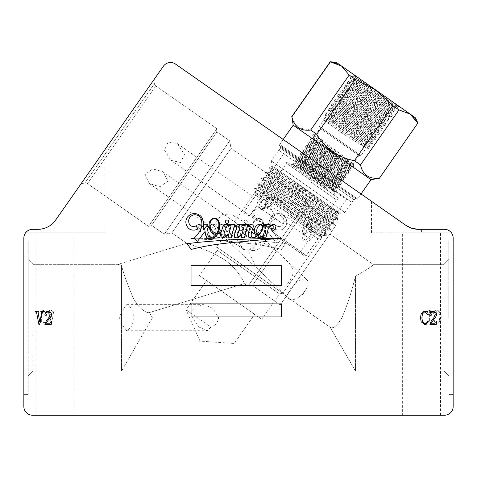 <?xml version="1.0" encoding="UTF-8"?>
<svg xmlns="http://www.w3.org/2000/svg" width="477" height="477" viewBox="0 0 477 477"><rect width="100%" height="100%" fill="white"/><g stroke="black" fill="none" stroke-linecap="round" stroke-linejoin="round"><path stroke-width="0.36" stroke-dasharray="2.38 1.79" d="M289.02 291.519A13.064 6.308 133.5 0 0 289.056 298.852A13.064 6.308 133.5 0 0 298.68 297.123A13.064 6.308 133.5 0 0 305.811 289.605A13.064 6.308 133.5 0 0 307.069 287.237A13.064 6.308 133.5 0 0 307.039 279.904A13.064 6.308 133.5 0 0 298.006 281.233A13.064 6.308 133.5 0 0 289.02 291.519M284.393 287.13L277.399 287.16L270.274 281.036L255.785 266.583L249.888 254.39C248.398 245.899 258.325 239.71 265.54 243.956C272.558 247.802 278.449 252.297 283.213 257.443C288.472 261.849 291.751 266.172 293.063 270.417C293.26 275.939 290.368 281.508 284.393 287.13M215.765 222.008L217.983 229.962L223.397 236.55L242.978 248.475L254.128 250.574L259.309 248.714L260.943 243.461L256.811 233.742L249.876 225.663L232.245 214.906L221.924 214.632L215.765 222.008M119.429 317.706L121.552 323.591L126.691 330.77L131.634 326.942L134.061 317.706L131.634 308.47L126.691 304.642L121.552 311.821L119.429 317.706M210.888 327.162L207.262 330.764L198.581 326.858L192.416 317.706L190.567 312.936L196.518 306.961L203.643 304.642L212.903 308.327L218.603 317.706C218.013 322.279 215.443 325.427 210.888 327.162L186.066 309.782L206.517 280.571L254.664 314.283L206.517 280.571M190.567 312.936L186.066 309.782L200.006 341.103L234.213 343.494L254.664 314.283M199.469 275.64L261.706 319.22L199.469 275.64L217.214 250.3L216.636 246.997L272.462 167.266L271.341 160.928L280.297 148.144L280.476 146.063L355.764 198.778L280.476 146.063M261.706 319.22L279.45 293.88L217.214 250.3L279.45 293.88L282.754 293.295L216.636 246.997L282.754 293.295L338.587 213.565L344.919 212.45L271.341 160.928L344.919 212.45L353.874 199.666L280.297 148.144L353.874 199.666L355.764 198.778M338.587 213.565L272.462 167.266L338.587 213.565M279.212 145.175L357.034 199.666L279.212 145.175L283.207 139.469L361.029 193.96L283.207 139.469L279.707 144.459L357.529 198.951L279.707 144.459L279.921 145.676L356.319 199.165L279.921 145.676M357.034 199.666L361.029 193.96L357.529 198.951L356.319 199.165M247.283 221.704A1.711 1.711 0 0 1 245.572 223.421A1.711 1.711 0 0 1 243.86 221.704A1.711 1.711 0 0 1 245.572 219.992A1.711 1.711 0 0 1 247.283 221.704A1.711 1.711 0 0 1 245.572 223.421A1.711 1.711 0 0 1 243.86 221.704A1.711 1.711 0 0 1 245.572 219.992A1.711 1.711 0 0 1 247.283 221.704M210.327 227.917A3.56 3.56 0 0 1 210.607 225.764A1.664 1.664 0 0 1 211.651 224.965A2.719 2.719 0 0 1 213.654 225.71A5.259 5.259 0 0 1 215.157 227.601A8.306 8.306 0 0 1 215.837 231.977A8.157 8.157 0 0 1 214.477 234.988A4.049 4.049 0 0 1 213.774 234.386A102.281 102.281 0 0 0 212.062 232.245A8.628 8.628 0 0 1 211.186 230.731A12.342 12.342 0 0 1 210.327 227.917A3.56 3.56 0 0 1 210.607 225.764A1.664 1.664 0 0 1 211.651 224.965A2.719 2.719 0 0 1 213.654 225.71A5.259 5.259 0 0 1 215.157 227.601A8.306 8.306 0 0 1 215.837 231.977A8.157 8.157 0 0 1 214.477 234.988A4.049 4.049 0 0 1 213.774 234.386A102.281 102.281 0 0 0 212.062 232.245A8.628 8.628 0 0 1 211.186 230.731A12.342 12.342 0 0 1 210.327 227.917M255.058 232.025A22.151 22.151 0 0 1 253.746 224.196A11.221 11.221 0 0 1 254.837 220.523A5.39 5.39 0 0 1 257.163 218.699A3.065 3.065 0 0 1 259.255 218.675A5.092 5.092 0 0 1 262.398 222.962A9.146 9.146 0 0 1 260.227 231.035A9.528 9.528 0 0 1 255.91 233.599A10.041 10.041 0 0 1 255.058 232.025A22.151 22.151 0 0 1 253.746 224.196A11.221 11.221 0 0 1 254.837 220.523A5.39 5.39 0 0 1 257.163 218.699A3.065 3.065 0 0 1 259.255 218.675A5.092 5.092 0 0 1 262.398 222.962A9.146 9.146 0 0 1 260.227 231.035A9.528 9.528 0 0 1 255.91 233.599A10.041 10.041 0 0 1 255.058 232.025M268.813 225.782A19.468 19.468 0 0 1 270.101 218.818A8.377 8.377 0 0 1 276.278 213.809A8.413 8.413 0 0 1 281.543 214.233A11.215 11.215 0 0 1 285.276 217.262A9.087 9.087 0 0 1 286.743 222.556A9.009 9.009 0 0 1 282.885 229.198A8.711 8.711 0 0 1 274.824 229.032L276.278 225.633A4.651 4.651 0 0 0 283.141 224.208A6.672 6.672 0 0 0 282.998 217.733A7.59 7.59 0 0 0 278.973 214.894A7.006 7.006 0 0 0 274.597 215.491A6.535 6.535 0 0 0 270.954 221.304A14.429 14.429 0 0 0 273.148 231.84A65.605 65.605 0 0 0 278.592 238.363L275.086 241.267L267.502 231.458A12.736 12.736 0 0 1 266.297 236.836A5.152 5.152 0 0 1 263.03 239.335A4.442 4.442 0 0 1 258.904 238.381A18.18 18.18 0 0 1 255.416 234.273A7.137 7.137 0 0 1 253.084 233.331A12.497 12.497 0 0 1 251.534 232.347A64.675 64.675 0 0 1 251.826 233.372A5.295 5.295 0 0 1 251.659 236.455A2.433 2.433 0 0 1 249.006 237.409A11.18 11.18 0 0 1 243.771 234.207L244.725 237.701L241.553 237.832L238.792 227.648A4.692 4.692 0 0 0 236.813 226.462A0.608 0.608 0 0 0 235.918 227.076A17.852 17.852 0 0 0 236.759 230.188A78.18 78.18 0 0 1 237.779 233.986A5.128 5.128 0 0 1 238.023 236.598A1.538 1.538 0 0 1 236.556 237.767A5.259 5.259 0 0 1 233.056 236.681A21.352 21.352 0 0 1 230.641 234.505L231.476 237.713L228.25 237.761L225.514 227.398A5.581 5.581 0 0 0 223.451 225.961A0.763 0.763 0 0 0 222.425 226.164A1.324 1.324 0 0 0 222.318 226.992A24.637 24.637 0 0 1 223.731 231.542A11.376 11.376 0 0 1 224.327 234.475A2.975 2.975 0 0 1 223.582 236.956A3.226 3.226 0 0 1 221.441 237.832A8.646 8.646 0 0 1 217.81 237.445A6.165 6.165 0 0 1 216.003 236.449A4.15 4.15 0 0 1 213.225 237.492A10.947 10.947 0 0 1 209.528 236.163L210.148 237.325L209.844 237.677L206.833 237.838L204.239 228.227A7.721 7.721 0 0 0 201.234 225.788A2.254 2.254 0 0 0 199.487 225.824A4.687 4.687 0 0 0 198.885 226.283A1.431 1.431 0 0 0 199.1 228.095A4.734 4.734 0 0 0 201.157 228.829L200.465 231.81A8.526 8.526 0 0 0 199.398 230.82A52.601 52.601 0 0 1 197.353 228.757A3.434 3.434 0 0 1 196.768 226.122A2.23 2.23 0 0 1 199.267 224.524A3.649 3.649 0 0 1 201.3 225.072A19.426 19.426 0 0 1 203.929 227.082L203.202 224.399L207.883 224.428L208.121 225.46L206.493 225.651L209.331 235.489A4.192 4.192 0 0 0 214.143 235.483A19.629 19.629 0 0 1 211.216 231.613A37.629 37.629 0 0 1 210.649 230.218A8.783 8.783 0 0 1 209.963 226.825A2.695 2.695 0 0 1 211.788 224.363A5.104 5.104 0 0 1 214.883 224.78A6.207 6.207 0 0 1 217.387 227.225A7.328 7.328 0 0 1 218.15 230.874A9.403 9.403 0 0 1 216.29 236.169A5.933 5.933 0 0 0 218.693 237.349A2.367 2.367 0 0 0 221.149 236.55A4.025 4.025 0 0 0 221.34 234.171A27.064 27.064 0 0 0 220.052 229.085A15.783 15.783 0 0 1 219.235 226.468A1.842 1.842 0 0 1 220.553 224.679A3.905 3.905 0 0 1 223.147 224.911A4.496 4.496 0 0 1 225.293 226.557L224.727 224.405L229.58 224.369L229.95 225.538L228.304 225.52L230.355 233.396A14.382 14.382 0 0 0 231.774 234.917A4.49 4.49 0 0 0 234.481 236.425A0.656 0.656 0 0 0 235.042 235.787A4.174 4.174 0 0 0 234.94 234.589A6.952 6.952 0 0 0 234.672 233.664A130.108 130.108 0 0 0 233.545 230.087A13.887 13.887 0 0 1 232.806 227.279A4.031 4.031 0 0 1 232.901 225.49A1.246 1.246 0 0 1 233.492 224.745A2.57 2.57 0 0 1 235.376 224.762A12.104 12.104 0 0 1 238.613 226.986L237.91 224.446L242.835 224.446L243.097 225.675L241.469 225.74L243.646 233.736A17.673 17.673 0 0 0 244.856 234.69A11.114 11.114 0 0 0 247.784 236.067A0.578 0.578 0 0 0 248.457 235.811A2.147 2.147 0 0 0 248.648 234.571A17.774 17.774 0 0 0 246.806 228.638L244.85 224.476L248.624 224.423A64.675 64.675 0 0 1 251.319 231.637A10.244 10.244 0 0 0 253.12 232.901A3.953 3.953 0 0 0 255.028 233.617A18.18 18.18 0 0 1 253.752 230.826A15.938 15.938 0 0 1 253.531 221.954A5.76 5.76 0 0 1 256.912 218.323A4.752 4.752 0 0 1 260.359 218.675A6.934 6.934 0 0 1 263.465 224.25A12.593 12.593 0 0 1 261.712 231.589A11.71 11.71 0 0 1 257.854 234.124A3.13 3.13 0 0 1 256.513 234.41A10.041 10.041 0 0 0 257.914 235.811A4.335 4.335 0 0 0 263.131 236.854A4.991 4.991 0 0 0 265.57 232.526A10.381 10.381 0 0 0 263.638 226.396L266.226 226.205A229.198 229.198 0 0 1 269.106 229.705L268.819 226.295A19.468 19.468 0 0 1 270.101 218.818A8.377 8.377 0 0 1 276.278 213.809A8.413 8.413 0 0 1 281.543 214.233A11.215 11.215 0 0 1 285.276 217.262A9.087 9.087 0 0 1 286.743 222.556A9.009 9.009 0 0 1 282.885 229.198A8.711 8.711 0 0 1 274.824 229.032L276.278 225.633A4.651 4.651 0 0 0 283.141 224.208A6.672 6.672 0 0 0 282.998 217.733A7.59 7.59 0 0 0 278.973 214.894A7.006 7.006 0 0 0 274.597 215.491A6.535 6.535 0 0 0 270.954 221.304A14.429 14.429 0 0 0 273.148 231.84A65.605 65.605 0 0 0 278.592 238.363L275.086 241.267L267.502 231.458A12.736 12.736 0 0 1 266.297 236.836A5.152 5.152 0 0 1 263.03 239.335A4.442 4.442 0 0 1 258.904 238.381A18.18 18.18 0 0 1 255.416 234.273A7.137 7.137 0 0 1 253.084 233.331A12.497 12.497 0 0 1 251.534 232.347A64.675 64.675 0 0 1 251.826 233.372A5.295 5.295 0 0 1 251.659 236.455A2.433 2.433 0 0 1 249.006 237.409A11.18 11.18 0 0 1 243.771 234.207L244.725 237.701L241.553 237.832L238.792 227.648A4.692 4.692 0 0 0 236.813 226.462A0.608 0.608 0 0 0 235.918 227.076A17.852 17.852 0 0 0 236.759 230.188A78.18 78.18 0 0 1 237.779 233.986A5.128 5.128 0 0 1 238.023 236.598A1.538 1.538 0 0 1 236.556 237.767A5.259 5.259 0 0 1 233.056 236.681A21.352 21.352 0 0 1 230.641 234.505L231.476 237.713L228.25 237.761L225.514 227.398A5.581 5.581 0 0 0 223.451 225.961A0.763 0.763 0 0 0 222.425 226.164A1.324 1.324 0 0 0 222.318 226.992A24.637 24.637 0 0 1 223.731 231.542A11.376 11.376 0 0 1 224.327 234.475A2.975 2.975 0 0 1 223.582 236.956A3.226 3.226 0 0 1 221.441 237.832A8.646 8.646 0 0 1 217.81 237.445A6.165 6.165 0 0 1 216.003 236.449A4.15 4.15 0 0 1 213.225 237.492A10.947 10.947 0 0 1 209.528 236.163L210.148 237.325L209.844 237.677L206.833 237.838L204.239 228.227A7.721 7.721 0 0 0 201.234 225.788A2.254 2.254 0 0 0 199.487 225.824A4.687 4.687 0 0 0 198.885 226.283A1.431 1.431 0 0 0 199.1 228.095A4.734 4.734 0 0 0 201.157 228.829L200.465 231.81A8.526 8.526 0 0 0 199.398 230.82A52.601 52.601 0 0 1 197.353 228.757A3.434 3.434 0 0 1 196.768 226.122A2.23 2.23 0 0 1 199.267 224.524A3.649 3.649 0 0 1 201.3 225.072A19.426 19.426 0 0 1 203.929 227.082L203.202 224.399L207.883 224.428L208.121 225.46L206.493 225.651L209.331 235.489A4.192 4.192 0 0 0 214.143 235.483A19.629 19.629 0 0 1 211.216 231.613A37.629 37.629 0 0 1 210.649 230.218A8.783 8.783 0 0 1 209.963 226.825A2.695 2.695 0 0 1 211.788 224.363A5.104 5.104 0 0 1 214.883 224.78A6.207 6.207 0 0 1 217.387 227.225A7.328 7.328 0 0 1 218.15 230.874A9.403 9.403 0 0 1 216.29 236.169A5.933 5.933 0 0 0 218.693 237.349A2.367 2.367 0 0 0 221.149 236.55A4.025 4.025 0 0 0 221.34 234.171A27.064 27.064 0 0 0 220.052 229.085A15.783 15.783 0 0 1 219.235 226.468A1.842 1.842 0 0 1 220.553 224.679A3.905 3.905 0 0 1 223.147 224.911A4.496 4.496 0 0 1 225.293 226.557L224.727 224.405L229.58 224.369L229.95 225.538L228.304 225.52L230.355 233.396A14.382 14.382 0 0 0 231.774 234.917A4.49 4.49 0 0 0 234.481 236.425A0.656 0.656 0 0 0 235.042 235.787A4.174 4.174 0 0 0 234.94 234.589A6.952 6.952 0 0 0 234.672 233.664A130.108 130.108 0 0 0 233.545 230.087A13.887 13.887 0 0 1 232.806 227.279A4.031 4.031 0 0 1 232.901 225.49A1.246 1.246 0 0 1 233.492 224.745A2.57 2.57 0 0 1 235.376 224.762A12.104 12.104 0 0 1 238.613 226.986L237.91 224.446L242.835 224.446L243.097 225.675L241.469 225.74L243.646 233.736A17.673 17.673 0 0 0 244.856 234.69A11.114 11.114 0 0 0 247.784 236.067A0.578 0.578 0 0 0 248.457 235.811A2.147 2.147 0 0 0 248.648 234.571A17.774 17.774 0 0 0 246.806 228.638L244.85 224.476L248.624 224.423A64.675 64.675 0 0 1 251.319 231.637A10.244 10.244 0 0 0 253.12 232.901A3.953 3.953 0 0 0 255.028 233.617A18.18 18.18 0 0 1 253.752 230.826A15.938 15.938 0 0 1 253.531 221.954A5.76 5.76 0 0 1 256.912 218.323A4.752 4.752 0 0 1 260.359 218.675A6.934 6.934 0 0 1 263.465 224.25A12.593 12.593 0 0 1 261.712 231.589A11.71 11.71 0 0 1 257.854 234.124A3.13 3.13 0 0 1 256.513 234.41A10.041 10.041 0 0 0 257.914 235.811A4.335 4.335 0 0 0 263.131 236.854A4.991 4.991 0 0 0 265.57 232.526A10.381 10.381 0 0 0 263.638 226.396L266.226 226.205A229.198 229.198 0 0 1 269.106 229.705L268.819 226.295A19.468 19.468 0 0 1 268.813 225.782M225.323 221.71A1.711 1.711 0 0 0 227.034 223.421A1.711 1.711 0 0 0 228.745 221.71A1.711 1.711 0 0 0 227.034 219.998A1.711 1.711 0 0 0 225.323 221.71M262.278 227.923A3.56 3.56 0 0 0 261.998 225.77A1.664 1.664 0 0 0 260.955 224.971A2.719 2.719 0 0 0 258.951 225.71A5.259 5.259 0 0 0 257.443 227.607A8.306 8.306 0 0 0 256.763 231.983A8.157 8.157 0 0 0 258.129 234.994A4.049 4.049 0 0 0 258.832 234.392A102.281 102.281 0 0 1 260.543 232.251A8.628 8.628 0 0 0 261.42 230.737A12.342 12.342 0 0 0 262.278 227.923M217.548 232.031A22.151 22.151 0 0 0 218.86 224.202A11.221 11.221 0 0 0 217.768 220.529A5.39 5.39 0 0 0 215.443 218.704A3.065 3.065 0 0 0 213.344 218.675A5.092 5.092 0 0 0 210.202 222.968A9.146 9.146 0 0 0 212.378 231.035A9.528 9.528 0 0 0 216.695 233.605A10.041 10.041 0 0 0 217.548 232.031M203.792 225.788A19.468 19.468 0 0 0 202.498 218.818A8.377 8.377 0 0 0 196.327 213.815A8.413 8.413 0 0 0 191.062 214.239A11.215 11.215 0 0 0 187.324 217.268A9.087 9.087 0 0 0 185.857 222.562A9.009 9.009 0 0 0 189.721 229.204A8.711 8.711 0 0 0 197.782 229.038L196.327 225.633A4.651 4.651 0 0 1 189.464 224.214A6.672 6.672 0 0 1 189.607 217.733A7.59 7.59 0 0 1 193.632 214.9A7.006 7.006 0 0 1 198.009 215.497A6.535 6.535 0 0 1 201.646 221.304A14.429 14.429 0 0 1 199.458 231.846A65.605 65.605 0 0 1 194.008 238.363L197.52 241.273L205.104 231.458A12.736 12.736 0 0 0 206.308 236.836A5.152 5.152 0 0 0 209.576 239.341A4.442 4.442 0 0 0 213.696 238.381A18.18 18.18 0 0 0 217.19 234.273A7.137 7.137 0 0 0 219.521 233.336A12.497 12.497 0 0 0 221.072 232.353A64.675 64.675 0 0 0 220.779 233.372A5.295 5.295 0 0 0 220.946 236.461A2.433 2.433 0 0 0 223.6 237.415A11.18 11.18 0 0 0 228.835 234.213L227.881 237.707L231.053 237.838L233.813 227.654A4.692 4.692 0 0 1 235.793 226.468A0.608 0.608 0 0 1 236.687 227.082A17.852 17.852 0 0 1 235.847 230.194A78.18 78.18 0 0 0 234.827 233.992A5.128 5.128 0 0 0 234.583 236.604A1.538 1.538 0 0 0 236.043 237.773A5.259 5.259 0 0 0 239.549 236.687A21.352 21.352 0 0 0 241.958 234.511L241.123 237.719L244.355 237.767L247.092 227.404A5.581 5.581 0 0 1 249.155 225.967A0.763 0.763 0 0 1 250.175 226.17A1.324 1.324 0 0 1 250.288 226.998A24.637 24.637 0 0 0 248.875 231.548A11.376 11.376 0 0 0 248.273 234.481A2.975 2.975 0 0 0 249.018 236.962A3.226 3.226 0 0 0 251.158 237.838A8.646 8.646 0 0 0 254.79 237.451A6.165 6.165 0 0 0 256.602 236.449A4.15 4.15 0 0 0 259.381 237.498A10.947 10.947 0 0 0 263.077 236.163L262.457 237.325L262.761 237.683L265.767 237.844L268.366 228.227A7.721 7.721 0 0 1 271.371 225.794A2.254 2.254 0 0 1 273.118 225.83A4.687 4.687 0 0 1 273.715 226.289A1.431 1.431 0 0 1 273.506 228.101A4.734 4.734 0 0 1 271.449 228.835L272.14 231.816A8.526 8.526 0 0 1 273.208 230.826A52.601 52.601 0 0 0 275.253 228.757A3.434 3.434 0 0 0 275.831 226.128A2.23 2.23 0 0 0 273.333 224.53A3.649 3.649 0 0 0 271.306 225.078A19.426 19.426 0 0 0 268.676 227.082L269.398 224.405L264.723 224.434L264.485 225.46L266.112 225.657L263.268 235.495A4.192 4.192 0 0 1 258.462 235.489A19.629 19.629 0 0 0 261.384 231.619A37.629 37.629 0 0 0 261.956 230.224A8.783 8.783 0 0 0 262.642 226.831A2.695 2.695 0 0 0 260.818 224.369A5.104 5.104 0 0 0 257.723 224.78A6.207 6.207 0 0 0 255.213 227.231A7.328 7.328 0 0 0 254.456 230.88A9.403 9.403 0 0 0 256.316 236.175A5.933 5.933 0 0 1 253.913 237.349A2.367 2.367 0 0 1 251.457 236.55A4.025 4.025 0 0 1 251.26 234.177A27.064 27.064 0 0 1 252.554 229.085A15.783 15.783 0 0 0 253.365 226.474A1.842 1.842 0 0 0 252.053 224.685A3.905 3.905 0 0 0 249.459 224.917A4.496 4.496 0 0 0 247.313 226.563L247.879 224.411L243.02 224.375L242.656 225.543L244.302 225.526L242.25 233.402A14.382 14.382 0 0 1 240.831 234.917A4.49 4.49 0 0 1 238.118 236.431A0.656 0.656 0 0 1 237.558 235.793A4.174 4.174 0 0 1 237.665 234.595A6.952 6.952 0 0 1 237.934 233.67A130.108 130.108 0 0 1 239.06 230.093A13.887 13.887 0 0 0 239.8 227.285A4.031 4.031 0 0 0 239.704 225.496A1.246 1.246 0 0 0 239.114 224.75A2.57 2.57 0 0 0 237.23 224.768A12.104 12.104 0 0 0 233.992 226.992L234.69 224.452L229.765 224.452L229.509 225.681L231.136 225.746L228.96 233.742A17.673 17.673 0 0 1 227.75 234.696A11.114 11.114 0 0 1 224.822 236.073A0.578 0.578 0 0 1 224.148 235.817A2.147 2.147 0 0 1 223.951 234.577A17.774 17.774 0 0 1 225.8 228.644L227.756 224.482L223.981 224.423A64.675 64.675 0 0 0 221.286 231.637A10.244 10.244 0 0 1 219.486 232.907A3.953 3.953 0 0 1 217.578 233.623A18.18 18.18 0 0 0 218.854 230.832A15.938 15.938 0 0 0 219.074 221.954A5.76 5.76 0 0 0 215.693 218.329A4.752 4.752 0 0 0 212.241 218.681A6.934 6.934 0 0 0 209.141 224.256A12.593 12.593 0 0 0 210.888 231.595A11.71 11.71 0 0 0 214.751 234.129A3.13 3.13 0 0 0 216.093 234.416A10.041 10.041 0 0 1 214.692 235.817A4.335 4.335 0 0 1 209.475 236.86A4.991 4.991 0 0 1 207.036 232.532A10.381 10.381 0 0 1 208.968 226.396L206.38 226.205A229.198 229.198 0 0 0 203.5 229.711L203.786 226.301A19.468 19.468 0 0 0 203.792 225.788M402.642 415.234L440.521 415.234L402.642 415.234L402.642 232.8L440.521 232.8L402.642 232.8M440.521 415.234L440.521 232.8M36.043 415.234L73.923 415.234L36.043 415.234L36.043 232.8L73.923 232.8L36.043 232.8M73.923 415.234L73.923 232.8M54.98 232.8L105.053 232.8L25.591 232.8L54.98 232.8L54.98 221L54.98 232.8M105.053 149.551L163.402 66.214A8.705 8.705 0 0 1 175.53 64.073L405.903 225.382A21.769 21.769 0 0 0 418.389 229.318L444.445 229.318A8.705 8.705 0 0 1 453.15 238.029L453.15 406.523A8.705 8.705 0 0 1 444.445 415.234L32.555 415.234A8.705 8.705 0 0 1 23.85 406.523L23.85 238.029A8.705 8.705 0 0 1 32.555 229.318L37.862 229.318A21.769 21.769 0 0 0 55.696 220.034L105.053 149.551L105.053 232.8M235.978 238.47L243.407 249.399L252.405 250.783L255.761 242.513L249.328 232.281L239.627 230.194L235.978 238.47M168.089 181.123L159.813 186.787L149.337 183.532L144.865 174.677L152.747 168.912L162.794 171.69L168.089 181.123M164.499 150.154L170.891 160.35L180.533 162.49L184.48 154.327L177.253 143.547L168.172 141.985L164.499 150.154M275.956 218.383L267.758 223.862L257.544 221.024L252.375 211.687L261.08 206.326L271.801 209.749L275.956 218.383M121.552 323.591L121.552 265.343C122.953 271.765 126.483 281.764 132.135 295.346C136.905 307.379 146.415 313.58 149.402 312.584L244.242 283.588L248.004 286.224L307.182 201.711L248.004 286.224L307.182 201.711L307.963 206.153L307.182 201.711L248.004 286.224L252.446 285.443L307.963 206.153L252.446 285.443L280.22 304.886L252.446 285.443L307.963 206.153L335.736 225.603L280.22 304.886L335.736 225.603L280.22 304.886L335.736 225.603L307.963 206.153L252.446 285.443L248.004 286.224L244.242 283.588C245.023 284.167 236.825 266.154 221.465 258.003C208.318 249.727 188.552 243.98 186.757 243.342C188.594 243.997 208.276 249.715 221.435 257.985C236.765 266.094 245.023 284.137 244.242 283.588C245.023 284.167 236.825 266.154 221.465 258.003C208.318 249.727 188.552 243.98 186.757 243.342C188.594 243.997 208.276 249.715 221.435 257.985C236.765 266.094 245.023 284.137 244.242 283.588L149.402 312.584C146.403 313.568 136.917 307.391 132.147 295.364C126.494 281.8 122.965 271.795 121.552 265.343L118.052 264.347L121.552 265.343L118.052 264.347L121.552 265.343L121.552 371.064L121.552 265.343C122.953 271.765 126.483 281.764 132.135 295.346C136.905 307.379 146.415 313.58 149.402 312.584C146.403 313.568 136.917 307.391 132.147 295.364C126.494 281.8 122.965 271.795 121.552 265.343L121.552 311.821M186.757 243.342L118.052 264.347L33.08 264.347L33.08 371.064L33.08 264.347L33.08 317.706L33.08 264.347L28.203 259.47L28.203 394.616L28.203 240.79L28.203 317.706L28.203 259.47L33.08 264.347L118.052 264.347L186.757 243.342L171.845 232.901L164.285 234.231L151.501 225.281L149.42 225.096L216.021 129.977L149.42 225.096L216.021 129.977L149.42 225.096L151.501 225.281L216.904 131.873L216.021 129.977L216.904 131.873L151.501 225.281L216.904 131.873L151.501 225.281L164.285 234.231L229.687 140.822L216.904 131.873L229.687 140.822L164.285 234.231L229.687 140.822L164.285 234.231L171.845 232.901L231.023 148.383L229.687 140.822L231.023 148.383L171.845 232.901L231.023 148.383L171.845 232.901L186.757 243.342M154.405 83.702A3.482 3.482 0 0 0 155.836 85.949L87.458 183.603L155.836 85.949L87.458 183.603L155.836 85.949L216.91 128.712L148.532 226.366L87.458 183.603A3.482 3.482 0 0 0 84.858 183.025L81.156 183.675L153.749 79.999L81.156 183.675L153.749 79.999L81.156 183.675L84.858 183.025A3.482 3.482 0 0 1 87.458 183.603L148.532 226.366L216.91 128.712L155.836 85.949A3.482 3.482 0 0 1 154.405 83.702L153.749 79.999L154.405 83.702L84.858 183.025L154.405 83.702M355.448 276.082C351.937 291.018 347.441 304.892 341.961 317.706C337.03 325.898 333.107 329.094 330.179 327.3L286.128 296.45L329.828 234.04L286.128 296.45L329.828 234.04L286.128 296.45L330.179 327.3C333.095 329.106 337.024 325.91 341.961 317.706C337.03 325.898 333.107 329.094 330.179 327.3C333.095 329.106 337.024 325.91 341.961 317.706C347.435 304.91 351.931 291.036 355.448 276.082C351.937 291.018 347.441 304.892 341.961 317.706C347.435 304.91 351.931 291.036 355.448 276.082C367.403 269.523 373.294 265.606 373.115 264.347L329.828 234.04L373.115 264.347C373.294 265.611 367.403 269.523 355.448 276.082L355.448 371.064L355.448 276.082C367.403 269.523 373.294 265.606 373.115 264.347C373.294 265.611 367.403 269.523 355.448 276.082L355.448 371.064L355.448 276.082M216.91 128.712L148.532 226.366L216.91 128.712M23.85 317.706L23.85 240.79L23.85 317.706M448.797 317.706L448.797 240.79L448.797 317.706M443.92 317.706L443.92 371.064L443.92 317.706M453.15 317.706L453.15 240.79L453.15 317.706M307.182 201.711L231.023 148.383L307.182 201.711M191.044 265.778L281.561 265.778L281.561 285.371L191.044 285.371L191.044 265.778L191.044 285.371L281.561 285.371L281.561 265.778L191.044 265.778L281.561 265.778L281.561 285.371L191.044 285.371L191.044 265.778M191.044 303.873L281.561 303.873L281.561 316.937L191.044 316.937L191.044 303.873L191.044 316.937L281.561 316.937L281.561 303.873L191.044 303.873L281.561 303.873L281.561 316.937L191.044 316.937L191.044 303.873M260.025 241.141A426.182 426.182 0 0 1 285.419 243.681L281.561 249.441A241.893 241.893 0 0 0 257.091 244.558A419.444 419.444 0 0 0 236.383 242.167A754.095 754.095 0 0 1 216.892 240.348A2739.846 2739.846 0 0 0 201.544 239.114A2329.602 2329.602 0 0 1 191.044 238.554A0.644 0.644 0 0 0 191.122 238.393A123.096 123.096 0 0 1 201.926 238.381A309.817 309.817 0 0 1 216.457 238.786A1082.575 1082.575 0 0 1 238.244 239.657A2551.515 2551.515 0 0 1 260.025 241.141A426.182 426.182 0 0 1 285.419 243.681L281.561 249.441A241.893 241.893 0 0 0 257.091 244.558A419.444 419.444 0 0 0 236.383 242.167A754.095 754.095 0 0 1 216.892 240.348A2739.846 2739.846 0 0 0 201.544 239.114A2329.602 2329.602 0 0 1 191.044 238.554A0.644 0.644 0 0 0 191.122 238.393A123.096 123.096 0 0 1 201.926 238.381A309.817 309.817 0 0 1 216.457 238.786A1082.575 1082.575 0 0 1 238.244 239.657A2551.515 2551.515 0 0 1 260.025 241.141M54.98 221A21.769 21.769 0 0 1 37.862 229.318L32.555 229.318A8.705 8.705 0 0 0 25.591 232.8A8.705 8.705 0 0 1 32.555 229.318M444.445 229.318A8.705 8.705 0 0 1 451.409 232.8L421.585 232.8L451.409 232.8A8.705 8.705 0 0 0 444.445 229.318L418.389 229.318L411.752 228.286M54.986 310.616L54.986 310.062L51.462 310.062L51.462 310.616L52.363 311.028L50.705 320.359L48.63 311.672L48.559 310.98L49.596 310.616L49.596 310.062L46.901 310.062L46.901 310.616L48.076 311.374L50.771 323.126L51.534 323.126L53.812 311.237L54.986 310.616L54.986 310.062L51.462 310.062L51.462 310.616L52.363 311.028L50.705 320.359L48.63 311.672L48.559 310.98L49.596 310.616L49.596 310.062L46.901 310.062L46.901 310.616L48.076 311.374L50.771 323.126L51.534 323.126L53.812 311.237L54.986 310.616M44.76 310.98L41.648 309.925L41.648 321.808L41.01 322.571L40.128 322.571L40.128 323.126L44.552 323.126L44.552 322.571L43.651 322.571L43.031 321.808L43.031 311.928L43.306 311.511L44.76 311.511L44.76 310.98L43.067 310.718L42.203 309.925L41.648 309.925L41.648 321.808L41.01 322.571L40.128 322.571L40.128 323.126L44.552 323.126L44.552 322.571L43.651 322.571L43.031 321.808L43.031 311.928L43.306 311.511L44.76 311.511L44.76 310.98M431.125 310.98L428.012 309.925L428.012 321.808L427.374 322.571L426.492 322.571L426.492 323.126L430.916 323.126L430.916 322.571L430.015 322.571L429.395 321.808L429.395 311.928L429.676 311.511L431.125 311.511L431.125 310.98L429.431 310.718L428.567 309.925L428.012 309.925L428.012 321.808L427.374 322.571L426.492 322.571L426.492 323.126L430.916 323.126L430.916 322.571L430.015 322.571L429.395 321.808L429.395 311.928L429.676 311.511L431.125 311.511L431.125 310.98M440.802 313.121L439.347 310.754L437.278 309.925L435.268 310.408L434.303 309.925L433.545 313.377L433.957 313.52L437.206 310.545L439.365 312.513L439.973 316.698L439.263 320.651L436.789 322.5L435.185 321.981L433.748 319.53L433.337 319.668L435.203 322.762L437.069 323.263L440.641 320.514L441.35 316.698L440.802 313.121L439.347 310.754L437.278 309.925L435.268 310.408L434.303 309.925L433.545 313.377L433.957 313.52L437.206 310.545L439.365 312.513L439.973 316.698L439.263 320.651L436.789 322.5L435.185 321.981L433.748 319.53L433.337 319.668L435.203 322.762L437.069 323.263L440.641 320.514L441.35 316.698L440.802 313.121M421.585 229.318L421.585 232.8L371.511 232.8L421.585 232.8L421.585 229.318L418.389 229.318M28.203 317.706L28.203 240.79L28.203 317.706M405.903 225.382L411.776 228.292M212.581 241.147A426.182 426.182 0 0 0 187.181 243.687L191.044 249.447A241.893 241.893 0 0 1 215.515 244.564A419.444 419.444 0 0 1 236.222 242.167A754.095 754.095 0 0 0 255.714 240.354A2739.846 2739.846 0 0 1 271.061 239.12A2329.602 2329.602 0 0 0 281.561 238.56A0.644 0.644 0 0 1 281.484 238.399A123.096 123.096 0 0 0 270.68 238.381A309.817 309.817 0 0 0 256.149 238.786A1082.575 1082.575 0 0 0 234.362 239.657A2551.515 2551.515 0 0 0 212.581 241.147M35.417 311.374L38.941 311.374L38.941 311.928L38.041 312.346L39.704 321.671L41.773 312.984L41.845 312.292L40.807 311.928L40.807 311.374L43.502 311.374L43.502 311.928L42.328 312.691L39.633 324.438L38.875 324.438L36.592 312.548L35.417 311.928L35.417 311.374M46.579 311.636L48.272 311.237L51.039 312.62L51.605 314.504L50.568 317.127L45.923 323.191L50.002 323.191L50.693 322.851L51.105 321.259L51.605 321.259L51.242 324.438L44.886 324.438L46.233 321.033L48.845 317.545L50.204 314.277L49.674 312.602L48.064 311.928L46.496 312.429L45.714 313.812L46.889 315.386L46.698 315.834L46.06 316.078L45.16 315.661L44.886 314.432L45.297 312.829L46.579 311.636M422.485 312.065L424.56 311.237L426.563 311.719L427.529 311.237L428.292 314.695L427.875 314.832L424.631 311.863L422.467 313.83L421.865 318.01L422.574 321.969L425.043 323.817L426.653 323.299L428.084 320.842L428.501 320.985L426.635 324.074L424.768 324.575L421.191 321.832L420.481 318.01L421.036 314.432L422.485 312.065M431.643 311.636L433.337 311.237L436.103 312.62L436.67 314.504L435.632 317.127L430.987 323.191L435.066 323.191L435.757 322.851L436.169 321.259L436.67 321.259L436.306 324.438L429.95 324.438L431.297 321.033L433.909 317.545L435.274 314.277L434.738 312.602L433.128 311.928L431.56 312.429L430.779 313.812L431.953 315.386L431.763 315.834L431.125 316.078L430.224 315.661L429.95 314.432L430.367 312.829L431.643 311.636M291.972 209.767L265.313 191.098L291.972 209.767M293.79 207.167L319.238 224.989L293.79 207.167M273.667 199.01L270.751 196.971L264.985 205.205L267.895 207.245L273.667 199.01M270.751 196.971C276.398 195.892 272.671 206.285 267.895 207.245C261.855 208.521 266.667 198.152 270.751 196.971L263.489 199.577L262.863 200.167C259.44 202.433 256.262 210.846 261.605 209.504L258.695 207.465C259.124 204.645 260.514 202.212 262.863 200.167L263.489 199.577L266.399 201.616L267.15 203.172L261.605 209.504C264.312 208.276 266.16 206.165 267.15 203.172C266.041 200.614 264.818 199.416 263.489 199.577L270.751 196.971M284.155 220.929L310.819 239.591L284.155 220.929M282.336 223.528L256.888 205.706L282.336 223.528M306.461 171.964L327.431 188.958C328.474 190.257 323.609 186.596 321.719 185.356L296.766 167.487C286.504 159.902 297.368 167.123 313.973 178.338C328.659 188.254 339.177 195.248 331.467 189.47L306.461 171.964L295.513 163.337L335.641 188.773L298.012 159.771L338.133 185.207L300.51 156.206L340.632 181.642L303.008 152.634L343.13 178.076L305.507 149.068L345.628 174.51L307.999 145.503L348.127 170.939L310.497 141.937L350.625 167.373L312.995 138.372L353.117 163.808L334.305 149.307C322.708 140.745 316.436 135.909 315.494 134.806L320.061 128.283L339.499 141.89L320.061 128.283L319.232 126.423L340.095 141.037L319.232 126.423L323.68 120.073L325.743 120.824L324.748 118.976L324.944 118.57L324.497 118.529L324.748 118.976C325.07 117.986 332.535 121.987 347.137 130.978L344.543 134.687L323.883 120.21C322.869 118.892 330.042 123.304 345.408 133.453L369.138 148.442L366.39 145.89L324.789 114.015L328.128 115.726L372.31 143.911L369.562 141.359L327.961 109.483L331.3 111.195L375.482 139.385L372.734 136.833L331.133 104.952L334.472 106.669L378.655 134.854L375.906 132.302L334.305 100.426L337.644 102.138L381.827 130.322L379.078 127.77L337.477 95.895L340.816 97.606L384.999 125.797L382.244 123.245L340.65 91.363L343.989 93.081L388.171 121.265L385.416 118.713L343.822 86.838L347.161 88.549L391.343 116.734L388.588 114.182L346.994 82.306L350.333 84.018L394.515 112.208L391.76 109.656L350.166 77.775L353.505 79.492L397.687 107.677L394.932 105.125L364.082 81.823L397.138 104.97M312.995 138.372L313.592 137.519C314.534 138.628 320.806 143.458 332.403 152.026L351.179 166.533L311.099 141.126L348.681 170.104L308.601 144.692L346.183 173.67L306.103 148.264L343.684 177.235L303.605 151.829L341.186 180.801L301.106 155.395L338.73 184.36L298.608 158.96L336.231 187.926L296.11 162.49L333.995 191.515L334.687 195.445L287.303 162.269L334.687 195.445M290.815 164.732L292.83 164.374L296.766 167.487L292.693 164.106L295.71 165.746L335.915 191.682L295.191 160.54L338.414 188.117L297.684 156.939L340.906 184.551L300.182 153.373L343.404 180.986L302.674 149.808L345.903 177.414L305.173 146.242L348.401 173.849L307.671 142.671L350.899 170.283L310.169 139.105L353.397 166.717L312.668 135.575L313.592 137.561L315.494 134.806L313.317 134.615A0.656 0.656 0 0 0 312.721 134.89L312.668 135.54A0.656 0.656 0 0 1 312.721 134.89M339.499 141.89L358.937 155.502L339.499 141.89M311.254 182.226L336.702 200.048L311.254 182.226M274.418 234.833L304.469 255.875L274.418 234.833M276.165 232.341L250.717 214.519L276.165 232.341M275.169 233.766L306.288 255.553L275.169 233.766M272.218 165.793L270.703 166.855C269.636 166.956 285.818 179.125 303.95 192.66L338.211 218.842L333.167 215.98L284.024 183.562L265.755 172.096L270.173 175.852L317.443 210.947L334.466 224.196L329.422 221.328L280.279 188.91L262.058 177.432L266.422 181.2L313.699 216.296L330.71 229.497L325.678 226.676L276.535 194.258L258.307 182.786L262.678 186.555L292.616 208.843C311.29 222.586 327.639 234.696 326.972 234.893C327.144 235.68 309.913 224.279 290.743 211.52C272.027 199.07 255.058 187.837 254.557 188.135C253.454 187.783 270.358 200.054 289.223 213.696L322.208 238.053L288.168 215.199C305.793 226.873 321.635 237.307 321.504 236.55C322.261 236.419 307.039 225.096 290.04 212.527L267.597 195.814L258.576 188.498L263.226 191.092L322.547 229.813L325.248 231.148L315.75 223.528L293.784 207.179C276.785 194.61 261.563 183.287 262.32 183.15C262.308 182.476 277.912 192.744 295.657 204.502L324.342 223.26L328.999 225.854L313.419 213.618L270.095 181.29L266.065 177.802L282.891 188.254L328.087 217.911L332.743 220.505L317.163 208.27L273.84 175.935L269.809 172.453L286.635 182.906L331.837 212.557L336.488 215.151L305.024 191.128C287.905 178.476 272.922 167.32 273.559 167.099L272.218 165.793L340.053 213.291L273.732 166.855M269.141 202.653L255.404 193.03L258.82 195.427L255.678 192.636L260.329 195.23L289.014 213.988C306.759 225.746 322.369 236.014 322.357 235.34C322.989 235.119 308.005 223.969 290.892 211.311L260.341 188.248C254.796 183.633 271.812 194.729 292.759 208.64L326.101 229.992L322.07 226.503L294.637 205.963C277.513 193.31 262.535 182.154 263.167 181.94C263.155 181.266 278.765 191.527 296.509 203.291L329.846 224.637L325.815 221.155L282.491 188.826L266.917 176.591L271.568 179.185L316.764 208.837L333.59 219.289L329.565 215.807L286.236 183.472L270.662 171.237L275.312 173.831L320.514 203.488L337.34 213.94L321.76 201.705L292.526 180.014M321.504 236.55L322.213 238.029M258.82 195.427L255.177 191.599L254.557 188.135L290.183 212.319L315.106 228.799L326.363 235.704L322.357 235.34M260.341 188.248L259.422 187.288L258.576 188.498M262.32 183.15L258.307 182.786M326.363 235.704L317.008 228.137L268.044 191.861L257.699 183.597L262.744 186.465L311.886 218.883L330.108 230.355L325.743 226.587L278.467 191.498L261.456 178.297L263.167 181.94M371.017 179.692L293.194 125.201M315.625 175.989L278.854 150.237L315.625 175.989M315.124 176.699L351.185 201.95L315.124 176.699M323.835 207.555L292.258 185.446L269.129 167.952L339.785 214.173L325.099 202.82M261.456 178.297L266.488 181.111L315.631 213.529L333.852 225.007L329.488 221.239L282.217 186.143L265.2 172.948L270.232 175.763L319.381 208.181L337.603 219.658L333.232 215.89L292.258 185.446M325.242 231.148L326.972 234.893M379.448 178.207L379.304 178.112C369.15 179.298 362.872 174.904 360.481 164.929L354.405 160.671C346.493 159.169 339.225 156.194 332.606 151.734C326.125 147.005 320.842 141.198 316.752 134.311L310.676 130.054L349.188 75.044L341.496 66.005L336.273 63.322M306.657 230.832L286.904 217.005L306.657 230.832C309.442 231.005 310.986 231.739 311.29 233.05L308.38 231.011L306.657 230.832L302.609 238.208C302.829 235.25 304.183 232.794 306.657 230.832M310.95 233.837L311.29 233.05L310.95 233.837L318.022 238.792L310.95 233.837C309.99 237.832 303.169 243.687 302.609 238.208L305.518 240.247C308.017 238.882 309.829 236.747 310.95 233.837M344.543 134.687L366.199 148.162L326.059 116.68L369.371 143.631L329.231 112.149L372.543 139.105L332.403 107.617L375.715 134.574L335.575 103.092L378.887 130.042L338.748 98.56L382.059 125.517L341.914 94.029L385.231 120.985L345.086 89.503L388.403 116.454L348.258 84.972L391.575 111.928L351.43 80.44L394.747 107.397L354.602 75.915L359.682 78.741L381.147 93.766L354.029 76.737L394.169 108.219L350.857 81.263L390.997 112.751L347.685 85.794L387.825 117.276L344.513 90.326L384.653 121.808L341.413 94.834L343.869 97.189L381.475 126.262L378.422 124.759L338.241 99.365L340.697 101.72L378.303 130.793L375.25 129.285L335.069 103.897L337.525 106.246L375.131 135.319L372.078 133.816L331.897 108.422L334.359 110.777L371.959 139.85L368.906 138.348L328.725 112.954L331.187 115.309L368.787 144.382L365.74 142.873L347.137 130.978M302.573 231.524L302.573 231.53C303.444 237.641 311.541 229.574 311.254 225.329L311.29 233.05L311.254 225.329L305.489 233.563L302.573 231.53L308.345 223.29L311.254 225.329C310.336 219.653 301.846 226.712 302.573 231.524M267.895 207.245L261.605 209.504L267.895 207.245M312.751 180.091L338.199 197.907L312.751 180.091M340.095 141.037L360.964 155.645L340.095 141.037M267.15 203.172L286.904 217.005L267.15 203.172M262.863 200.167L255.785 195.212L262.863 200.167M255.123 191.45L258.88 192.613L269.803 198.808M379.304 178.112L417.822 123.102L414.483 118.111M415.431 117.777L410.125 114.063L398.999 109.919L360.481 164.929M310.676 130.054L298.262 127.687M296.962 126.632L291.709 116.776M330.227 61.766L291.852 116.871M354.405 160.671L392.917 105.667L375.81 90.034L355.27 79.301L316.752 134.311M355.27 79.301L349.188 75.044M392.917 105.667L398.999 109.919M410.125 114.063L336.184 62.29M393.591 102.483L381.147 93.766M364.082 81.823L354.059 74.806L354.608 75.986M306.133 189.542L274.358 167.29L306.133 189.542M269.129 167.952L270.703 166.855L273.559 167.099M313.592 137.519L312.668 135.54M312.006 181.159L285.938 162.907L312.006 181.159M317.622 173.133L280.852 147.387L317.622 173.133M314.623 177.414L346.403 199.666L314.623 177.414M324.748 118.976C323.734 117.652 330.907 122.07 346.272 132.212L366.724 145.407L370.063 147.119L328.468 115.243L325.713 112.691L369.896 140.882L373.235 142.593L331.64 110.718L328.886 108.166L373.068 136.35L376.407 138.062L334.812 106.186L332.058 103.634L376.24 131.819L379.579 133.53L337.978 101.655L335.23 99.103L379.412 127.293L382.751 129.005L341.15 97.129L338.402 94.577L382.584 122.762L385.923 124.473L344.322 92.598L341.574 90.046L385.756 118.23L389.095 119.942L347.494 88.066L344.746 85.514L388.928 113.705L392.267 115.416L350.667 83.541L347.918 80.989L392.1 109.173L395.439 110.885L353.839 79.009L351.09 76.457L395.272 104.642L398.611 106.353L397.687 107.677L394.67 107.414M324.497 118.529L323.573 119.846L323.883 120.21M327.431 188.958L293.373 163.134L336.559 190.717L295.871 159.568L339.058 187.151L298.363 156.003L341.556 183.585L300.826 152.443L344.048 180.02L303.324 148.878L346.546 176.454L305.823 145.312L349.045 172.889L308.321 141.747L351.543 169.317L310.819 138.181L354.041 165.752L313.317 134.615M223.397 236.55L265.069 276.094M270.274 281.036L289.056 298.852M298.68 297.123L303.032 294.106L305.811 289.605M126.691 330.764L207.262 330.764M149.337 183.532L243.407 249.399M257.544 221.024L170.891 160.35M28.203 394.616L23.85 394.616L28.203 394.616M33.08 371.064L28.203 375.942L33.08 371.064L121.552 371.064L33.08 371.064M443.92 371.064L448.797 375.942L443.92 371.064L355.448 371.064L443.92 371.064M448.797 394.616L453.15 394.616L448.797 394.616M330.179 327.3L355.448 371.064L330.179 327.3M152.36 317.706L121.552 371.064L152.36 317.706L149.402 312.584L152.36 317.706M373.115 264.347L443.92 264.347L448.797 259.47L443.92 264.347L373.115 264.347M448.797 240.79L453.15 240.79L448.797 240.79M28.203 240.79L23.85 240.79L28.203 240.79M271.801 209.749L177.253 143.547M162.794 171.69L249.328 232.281M371.511 201.3L371.511 232.8M126.691 304.642L203.643 304.642M249.876 225.663L307.039 279.904M287.303 162.269L285.938 162.907L285.806 164.41L268.342 189.351L265.313 191.098L257.497 202.26L256.888 205.706L250.717 214.519L247.527 216.009M295.513 163.337L296.11 162.49M298.012 159.771L298.608 158.919M300.51 156.206L301.106 155.353M303.008 152.634L303.599 151.787M305.507 149.068L306.097 148.222M307.999 145.503L308.595 144.656M310.497 141.937L311.093 141.091M350.625 167.373L351.215 166.527M335.641 188.773L336.231 187.926M338.133 185.207L338.73 184.36M340.632 181.642L341.228 180.795M343.13 178.076L343.726 177.223M345.628 174.51L346.224 173.658M348.127 170.939L348.717 170.092M353.117 163.808L358.937 155.502L360.964 155.645L366.199 148.162M304.469 255.875L306.288 255.553L318.022 238.792L322.208 238.053M336.488 215.151L337.34 213.94M325.248 231.202L326.101 229.992M328.999 225.854L329.846 224.637M332.743 220.505L333.59 219.289M244.367 213.797L244.051 211.979L255.785 195.212L255.678 192.636M266.065 177.802L266.917 176.591M269.809 172.453L270.662 171.237M279.069 151.453L278.854 150.237L280.852 147.387L280.637 146.177M351.185 201.95L352.396 201.735L354.393 198.879L355.603 198.67M274.358 167.29L282.849 155.162L282.634 153.952M337.913 211.794L346.403 199.666L347.614 199.452M340.053 213.291L339.821 214.155M337.65 219.647L338.211 218.842M330.156 230.343L330.716 229.544M333.9 224.995L334.466 224.196M257.699 183.597L258.26 182.798M261.45 178.249L262.01 177.444M265.194 172.901L265.755 172.096M324.688 118.636L326.059 116.68M328.653 112.971L329.231 112.149M331.825 108.44L332.403 107.617M334.997 103.914L335.575 103.092M338.169 99.383L338.748 98.56M341.341 94.851L341.914 94.029M344.513 90.326L345.086 89.503M347.685 85.794L348.258 84.972M350.857 81.263L351.43 80.44M354.029 76.737L354.602 75.915M368.799 144.453L369.371 143.631M371.971 139.928L372.543 139.105M375.143 135.396L375.715 134.574M378.309 130.865L378.887 130.042M381.481 126.339L382.059 125.517M384.653 121.808L385.231 120.985M387.825 117.276L388.403 116.454M390.997 112.751L391.575 111.928M394.169 108.219L394.747 107.397M338.199 197.907L338.068 199.41L336.702 200.048L319.238 224.989L318.63 228.435L310.819 239.591L307.784 241.344L301.613 250.157L301.309 253.663M328.993 225.8L330.71 229.497M266.118 177.79L262.058 177.432M332.737 220.452L334.46 224.142M269.863 172.441L265.802 172.084M336.482 215.097L338.205 218.794M254.563 188.135L258.623 188.487M339.785 214.173L337.287 213.952M270.668 171.291L269.129 167.993M333.542 219.301L337.603 219.658M266.917 176.639L265.2 172.948M329.792 224.655L333.852 225.007M326.047 230.003L330.108 230.355M259.428 187.342L257.705 183.645M255.684 192.69L255.177 191.599M368.787 144.382L370.063 147.119L369.138 148.442L366.127 148.18M328.725 112.954L325.713 112.691L324.789 114.015L326.065 116.752M371.959 139.85L373.235 142.593L372.31 143.911L369.299 143.649M331.897 108.422L328.886 108.166L327.961 109.483L329.237 112.226M375.131 135.319L376.407 138.062L375.482 139.385L372.471 139.123M335.069 103.897L332.058 103.634L331.133 104.952L332.409 107.695M378.303 130.793L379.579 133.53L378.655 134.854L375.643 134.592M338.241 99.365L335.23 99.103L334.305 100.426L335.581 103.163M381.475 126.262L382.751 129.005L381.827 130.322L378.816 130.06M341.413 94.834L338.402 94.577L337.477 95.895L338.753 98.638M384.647 121.73L385.923 124.473L384.999 125.797L381.988 125.534M344.585 90.308L341.574 90.046L340.65 91.363L341.926 94.106M387.819 117.205L389.095 119.942L388.171 121.265L385.16 121.003M347.757 85.777L344.746 85.514L343.822 86.838L345.098 89.575M390.991 112.673L392.267 115.416L391.343 116.734L388.332 116.471M350.929 81.245L347.918 80.989L346.994 82.306L348.27 85.049M394.163 108.142L395.439 110.885L394.515 112.208L391.498 111.946M354.101 76.719L351.09 76.457L350.166 77.775L351.442 80.518M351.179 166.533L353.362 166.723L354.041 165.752L353.117 163.766M311.099 141.126L310.175 139.141L310.855 138.169L313.037 138.36M348.681 170.104L350.863 170.289L351.543 169.317L350.619 167.338M308.601 144.692L307.677 142.712L308.357 141.735L310.539 141.925M346.183 173.67L348.365 173.861L349.045 172.889L348.121 170.903M306.103 148.264L305.179 146.278L305.858 145.306L308.041 145.497M343.684 177.235L345.867 177.426L346.546 176.454L345.622 174.469M303.605 151.829L302.68 149.844L303.36 148.872L305.542 149.062M341.186 180.801L343.368 180.992L344.048 180.02L343.124 178.034M301.106 155.395L300.182 153.409L300.862 152.437L303.044 152.628M338.694 184.366L340.876 184.557L341.556 183.585L340.632 181.6M298.608 158.96L297.684 156.975L298.363 156.003L300.546 156.194M336.196 187.932L338.378 188.123L339.058 187.151L338.133 185.165M296.116 162.526L295.191 160.54L295.871 159.568L298.053 159.759M333.978 191.527L335.88 191.688L336.559 190.717L335.635 188.737M292.824 164.392L293.373 163.134L295.555 163.325"/><path stroke-width="0.72" d="M225.323 221.71A1.711 1.711 0 0 0 227.034 223.421A1.711 1.711 0 0 0 228.745 221.71A1.711 1.711 0 0 0 227.034 219.998A1.711 1.711 0 0 0 225.323 221.71M262.278 227.923A3.56 3.56 0 0 0 261.998 225.77A1.664 1.664 0 0 0 260.955 224.971A2.719 2.719 0 0 0 258.951 225.71A5.259 5.259 0 0 0 257.443 227.607A8.306 8.306 0 0 0 256.763 231.983A8.157 8.157 0 0 0 258.129 234.994A4.049 4.049 0 0 0 258.832 234.392A102.281 102.281 0 0 1 260.543 232.251A8.628 8.628 0 0 0 261.42 230.737A12.342 12.342 0 0 0 262.278 227.923M217.548 232.031A22.151 22.151 0 0 0 218.86 224.202A11.221 11.221 0 0 0 217.768 220.529A5.39 5.39 0 0 0 215.443 218.704A3.065 3.065 0 0 0 213.344 218.675A5.092 5.092 0 0 0 210.202 222.968A9.146 9.146 0 0 0 212.378 231.035A9.528 9.528 0 0 0 216.695 233.605A10.041 10.041 0 0 0 217.548 232.031M203.792 225.788A19.468 19.468 0 0 0 202.498 218.818A8.377 8.377 0 0 0 196.327 213.815A8.413 8.413 0 0 0 191.062 214.239A11.215 11.215 0 0 0 187.324 217.268A9.087 9.087 0 0 0 185.857 222.562A9.009 9.009 0 0 0 189.721 229.204A8.711 8.711 0 0 0 197.782 229.038L196.327 225.633A4.651 4.651 0 0 1 189.464 224.214A6.672 6.672 0 0 1 189.607 217.733A7.59 7.59 0 0 1 193.632 214.9A7.006 7.006 0 0 1 198.009 215.497A6.535 6.535 0 0 1 201.646 221.304A14.429 14.429 0 0 1 199.458 231.846A65.605 65.605 0 0 1 194.008 238.363L197.52 241.273L205.104 231.458A12.736 12.736 0 0 0 206.308 236.836A5.152 5.152 0 0 0 209.576 239.341A4.442 4.442 0 0 0 213.696 238.381A18.18 18.18 0 0 0 217.19 234.273A7.137 7.137 0 0 0 219.521 233.336A12.497 12.497 0 0 0 221.072 232.353A64.675 64.675 0 0 0 220.779 233.372A5.295 5.295 0 0 0 220.946 236.461A2.433 2.433 0 0 0 223.6 237.415A11.18 11.18 0 0 0 228.835 234.213L227.881 237.707L231.053 237.838L233.813 227.654A4.692 4.692 0 0 1 235.793 226.468A0.608 0.608 0 0 1 236.687 227.082A17.852 17.852 0 0 1 235.847 230.194A78.18 78.18 0 0 0 234.827 233.992A5.128 5.128 0 0 0 234.583 236.604A1.538 1.538 0 0 0 236.043 237.773A5.259 5.259 0 0 0 239.549 236.687A21.352 21.352 0 0 0 241.958 234.511L241.123 237.719L244.355 237.767L247.092 227.404A5.581 5.581 0 0 1 249.155 225.967A0.763 0.763 0 0 1 250.175 226.17A1.324 1.324 0 0 1 250.288 226.998A24.637 24.637 0 0 0 248.875 231.548A11.376 11.376 0 0 0 248.273 234.481A2.975 2.975 0 0 0 249.018 236.962A3.226 3.226 0 0 0 251.158 237.838A8.646 8.646 0 0 0 254.79 237.451A6.165 6.165 0 0 0 256.602 236.449A4.15 4.15 0 0 0 259.381 237.498A10.947 10.947 0 0 0 263.077 236.163L262.457 237.325L262.761 237.683L265.767 237.844L268.366 228.227A7.721 7.721 0 0 1 271.371 225.794A2.254 2.254 0 0 1 273.118 225.83A4.687 4.687 0 0 1 273.715 226.289A1.431 1.431 0 0 1 273.506 228.101A4.734 4.734 0 0 1 271.449 228.835L272.14 231.816A8.526 8.526 0 0 1 273.208 230.826A52.601 52.601 0 0 0 275.253 228.757A3.434 3.434 0 0 0 275.831 226.128A2.23 2.23 0 0 0 273.333 224.53A3.649 3.649 0 0 0 271.306 225.078A19.426 19.426 0 0 0 268.676 227.082L269.398 224.405L264.723 224.434L264.485 225.46L266.112 225.657L263.268 235.495A4.192 4.192 0 0 1 258.462 235.489A19.629 19.629 0 0 0 261.384 231.619A37.629 37.629 0 0 0 261.956 230.224A8.783 8.783 0 0 0 262.642 226.831A2.695 2.695 0 0 0 260.818 224.369A5.104 5.104 0 0 0 257.723 224.78A6.207 6.207 0 0 0 255.213 227.231A7.328 7.328 0 0 0 254.456 230.88A9.403 9.403 0 0 0 256.316 236.175A5.933 5.933 0 0 1 253.913 237.349A2.367 2.367 0 0 1 251.457 236.55A4.025 4.025 0 0 1 251.26 234.177A27.064 27.064 0 0 1 252.554 229.085A15.783 15.783 0 0 0 253.365 226.474A1.842 1.842 0 0 0 252.053 224.685A3.905 3.905 0 0 0 249.459 224.917A4.496 4.496 0 0 0 247.313 226.563L247.879 224.411L243.02 224.375L242.656 225.543L244.302 225.526L242.25 233.402A14.382 14.382 0 0 1 240.831 234.917A4.49 4.49 0 0 1 238.118 236.431A0.656 0.656 0 0 1 237.558 235.793A4.174 4.174 0 0 1 237.665 234.595A6.952 6.952 0 0 1 237.934 233.67A130.108 130.108 0 0 1 239.06 230.093A13.887 13.887 0 0 0 239.8 227.285A4.031 4.031 0 0 0 239.704 225.496A1.246 1.246 0 0 0 239.114 224.75A2.57 2.57 0 0 0 237.23 224.768A12.104 12.104 0 0 0 233.992 226.992L234.69 224.452L229.765 224.452L229.509 225.681L231.136 225.746L228.96 233.742A17.673 17.673 0 0 1 227.75 234.696A11.114 11.114 0 0 1 224.822 236.073A0.578 0.578 0 0 1 224.148 235.817A2.147 2.147 0 0 1 223.951 234.577A17.774 17.774 0 0 1 225.8 228.644L227.756 224.482L223.981 224.423A64.675 64.675 0 0 0 221.286 231.637A10.244 10.244 0 0 1 219.486 232.907A3.953 3.953 0 0 1 217.578 233.623A18.18 18.18 0 0 0 218.854 230.832A15.938 15.938 0 0 0 219.074 221.954A5.76 5.76 0 0 0 215.693 218.329A4.752 4.752 0 0 0 212.241 218.681A6.934 6.934 0 0 0 209.141 224.256A12.593 12.593 0 0 0 210.888 231.595A11.71 11.71 0 0 0 214.751 234.129A3.13 3.13 0 0 0 216.093 234.416A10.041 10.041 0 0 1 214.692 235.817A4.335 4.335 0 0 1 209.475 236.86A4.991 4.991 0 0 1 207.036 232.532A10.381 10.381 0 0 1 208.968 226.396L206.38 226.205A229.198 229.198 0 0 0 203.5 229.711L203.786 226.301A19.468 19.468 0 0 0 203.792 225.788M54.98 221L55.696 220.034A21.769 21.769 0 0 1 37.862 229.318L32.555 229.318A8.705 8.705 0 0 0 23.85 238.029L23.85 406.523A8.705 8.705 0 0 0 32.555 415.234L444.445 415.234A8.705 8.705 0 0 0 453.15 406.523L453.15 238.029A8.705 8.705 0 0 0 444.445 229.318L418.389 229.318A21.769 21.769 0 0 1 405.903 225.382L175.53 64.073A8.705 8.705 0 0 0 163.402 66.214L54.98 221A21.769 21.769 0 0 1 37.862 229.318L32.555 229.318M422.485 312.065L424.56 311.237L426.563 311.719L427.529 311.237L428.292 314.695L427.875 314.832L424.631 311.863L422.467 313.83L421.865 318.01L422.574 321.969L425.043 323.817L426.653 323.299L428.084 320.842L428.501 320.985L426.635 324.074L424.768 324.575L421.191 321.832L420.481 318.01L421.036 314.432L422.485 312.065M35.417 311.374L38.941 311.374L38.941 311.928L38.041 312.346L39.704 321.671L41.773 312.984L41.845 312.292L40.807 311.928L40.807 311.374L43.502 311.374L43.502 311.928L42.328 312.691L39.633 324.438L38.875 324.438L36.592 312.548L35.417 311.928L35.417 311.374M191.044 316.937L281.561 316.937L281.561 303.873L191.044 303.873L191.044 316.937M191.044 285.371L281.561 285.371L281.561 265.778L191.044 265.778L191.044 285.371M187.181 243.687L191.044 249.447A241.893 241.893 0 0 1 215.515 244.564A419.444 419.444 0 0 1 236.222 242.167A754.095 754.095 0 0 0 255.714 240.354A2739.846 2739.846 0 0 1 271.061 239.12A2329.602 2329.602 0 0 0 281.561 238.56A0.644 0.644 0 0 1 281.484 238.399A123.096 123.096 0 0 0 270.68 238.381A309.817 309.817 0 0 0 256.149 238.786A1082.575 1082.575 0 0 0 234.362 239.657A2551.515 2551.515 0 0 0 212.581 241.147A426.182 426.182 0 0 0 187.181 243.687M46.579 311.636L48.272 311.237L51.039 312.62L51.605 314.504L50.568 317.127L45.923 323.191L50.002 323.191L50.693 322.851L51.105 321.259L51.605 321.259L51.242 324.438L44.886 324.438L46.233 321.033L48.845 317.545L50.204 314.277L49.674 312.602L48.064 311.928L46.496 312.429L45.714 313.812L46.889 315.386L46.698 315.834L46.06 316.078L45.16 315.661L44.886 314.432L45.297 312.829L46.579 311.636M431.643 311.636L433.337 311.237L436.103 312.62L436.67 314.504L435.632 317.127L430.987 323.191L435.066 323.191L435.757 322.851L436.169 321.259L436.67 321.259L436.306 324.438L429.95 324.438L431.297 321.033L433.909 317.545L435.274 314.277L434.738 312.602L433.128 311.928L431.56 312.429L430.779 313.812L431.953 315.386L431.763 315.834L431.125 316.078L430.224 315.661L429.95 314.432L430.367 312.829L431.643 311.636M444.445 229.318L421.585 229.318M411.776 228.292L418.389 229.318M411.752 228.286L405.903 225.382M283.207 139.469L293.194 125.201L371.017 179.692L379.448 178.207L417.822 123.102L379.448 178.207M293.194 125.201L291.852 116.871C294.208 126.822 300.48 131.217 310.676 130.054L316.752 134.311C320.842 141.198 326.125 147.005 332.606 151.734C339.225 156.194 346.493 159.169 354.405 160.671L360.481 164.929C362.836 174.88 369.115 179.274 379.304 178.112M414.483 118.111L410.125 114.063L417.822 123.102M360.481 164.929L398.999 109.919L410.125 114.063L415.431 117.777L417.965 123.203M316.752 134.311L355.27 79.301L375.81 90.034L392.917 105.667L354.405 160.671M291.852 116.871L330.364 61.867L341.496 66.005L349.188 75.044L310.676 130.054M298.262 127.687L296.962 126.632M336.273 63.322L330.227 61.766L291.709 116.776M349.188 75.044L355.27 79.301M392.917 105.667L398.999 109.919M330.227 61.766L336.184 62.29L410.125 114.063M398.611 106.353L393.591 102.483M361.029 193.96L371.017 179.692"/></g></svg>
